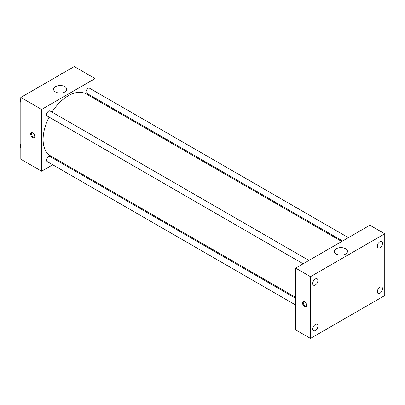 <?xml version="1.0" encoding="UTF-8"?>
<svg xmlns="http://www.w3.org/2000/svg" width="405" height="405" viewBox="0 0 405 405"><rect width="100%" height="100%" fill="white"/><g stroke="black" fill="none" stroke-linecap="round" stroke-linejoin="round"><path stroke-width="0.61" d="M52.731 164.774L41.609 171.199L20.812 159.19L20.812 97.443L74.287 66.567L95.084 78.575L95.084 91.419M59.373 160.942L58.528 161.428M49.101 117.121A35.711 20.62 120 0 0 43.092 139.467A35.711 20.62 120 0 0 50.488 155.814L295.625 297.341M341.734 241.486L86.204 93.955A35.711 20.62 120 0 0 51.997 112.099M95.084 98.111L95.084 99.083M41.609 171.199L41.609 109.446L95.084 78.575M348.371 237.654L89.525 88.204A2.901 1.676 120 0 0 87.288 88.984A2.901 1.676 120 0 0 86.022 91.9A2.901 1.676 120 0 0 86.624 93.226L342.574 241M295.625 298.313L50.068 156.543A2.901 1.676 120 0 0 47.836 157.317A2.901 1.676 120 0 0 46.57 160.238A2.901 1.676 120 0 0 47.172 161.565L295.625 305.005M303.122 263.776L47.172 116.007A2.901 1.676 -60 0 1 47.172 112.661A2.901 1.676 -60 0 1 50.068 110.985L308.919 260.43M41.609 109.446L20.812 97.443M55.536 91.975A6.566 3.792 180 0 1 53.612 89.292A6.566 3.792 180 0 1 60.178 85.501A6.566 3.792 180 0 1 66.739 89.292A6.566 3.792 180 0 1 62.689 92.796A6.566 3.792 180 0 1 55.536 91.975M34.739 136.353A2.891 1.666 60 0 1 34.142 137.68A2.891 1.666 60 0 1 31.251 136.009A2.891 1.666 60 0 1 31.251 132.673A2.891 1.666 60 0 1 33.478 133.448A2.891 1.666 60 0 1 34.739 136.353M34.465 137.376A2.891 1.666 60 0 1 32 135.579A2.891 1.666 60 0 1 31.676 132.546M295.625 329.857L295.625 268.11L369.897 225.226L384.75 233.801L384.75 295.554L310.478 338.433L295.625 329.857M310.478 338.433L310.478 276.686L295.625 268.11M306.58 305.309A2.891 1.666 60 0 1 305.977 306.631A2.891 1.666 60 0 1 303.092 304.96A2.891 1.666 60 0 1 303.092 301.629A2.891 1.666 60 0 1 305.314 302.398A2.891 1.666 60 0 1 306.58 305.309M310.478 276.686L384.75 233.801M345.571 254.067A6.566 3.792 180 0 1 338.418 254.887A6.566 3.792 180 0 1 334.363 251.383A6.566 3.792 180 0 1 340.929 247.592A6.566 3.792 180 0 1 347.495 251.383A6.566 3.792 180 0 1 345.571 254.067M379.92 241.679A3.68 2.126 120 0 0 377.318 246.189A3.68 2.126 120 0 0 378.083 247.875A3.68 2.126 120 0 0 381.763 245.749A3.68 2.126 120 0 0 381.763 241.496A3.68 2.126 120 0 0 379.92 241.679M315.303 278.989A3.68 2.126 120 0 0 312.7 283.495A3.68 2.126 120 0 0 313.465 285.181A3.68 2.126 120 0 0 317.145 283.054A3.68 2.126 120 0 0 317.145 278.807A3.68 2.126 120 0 0 315.303 278.989M315.303 324.547A3.68 2.126 120 0 0 312.7 329.052A3.68 2.126 120 0 0 313.465 330.738A3.68 2.126 120 0 0 317.145 328.612A3.68 2.126 120 0 0 317.145 324.365A3.68 2.126 120 0 0 315.303 324.547M379.92 287.241A3.68 2.126 120 0 0 377.318 291.747A3.68 2.126 120 0 0 378.083 293.433A3.68 2.126 120 0 0 381.763 291.306A3.68 2.126 120 0 0 381.763 287.054A3.68 2.126 120 0 0 379.92 287.241M306.307 306.327A2.891 1.666 60 0 1 303.841 304.53A2.891 1.666 60 0 1 303.512 301.497M20.812 102.374L20.25 101.574L20.812 100.126M22.153 96.663L26.082 94.395M20.812 101.898L20.25 101.574M20.812 98.425A2.901 1.676 120 0 0 20.574 99.67A2.901 1.676 120 0 0 20.701 100.415M23.49 95.843A2.901 1.676 120 0 0 21.667 96.947M61.606 73.887L65.539 71.619M62.947 73.062A2.901 1.676 120 0 0 61.12 74.171M20.812 147.931L20.25 147.131L20.812 145.684M20.812 147.455L20.25 147.131M20.812 143.983A2.901 1.676 120 0 0 20.574 145.228A2.901 1.676 120 0 0 20.701 145.972"/></g></svg>
